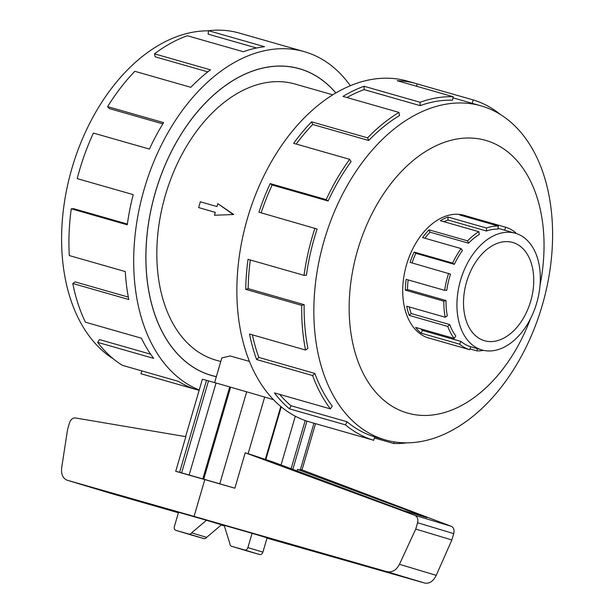 <?xml version="1.0" encoding="UTF-8"?>
<svg xmlns="http://www.w3.org/2000/svg" width="614" height="614" viewBox="0 0 614 614"><rect width="100%" height="100%" fill="white"/><g stroke="black" fill="none" stroke-linecap="round" stroke-linejoin="round"><path stroke-width="0.92" d="M335.781 92.944A159.502 104.434 106 0 0 300.269 69.006A159.502 104.434 106 0 0 299.34 68.737A159.502 104.434 106 0 0 155.296 192.681A159.502 104.434 106 0 0 210.732 375.185A159.502 104.434 106 0 0 211.661 375.461A159.502 104.434 106 0 0 216.358 376.62M214.601 382.637L221.823 357.931L230.166 355.959L249.507 361.416M232.821 214.217L217.847 203.664L233.719 214.493L214.463 215.253L233.719 214.493M215.307 212.367L198.644 207.586L215.307 212.352L214.463 215.253M332.704 94.802L294.973 84.018A143.615 94.026 106 0 0 165.273 195.613A143.615 94.026 106 0 0 215.192 359.934A143.615 94.026 106 0 0 216.028 360.18L220.771 361.531M484.285 340.655A51.115 33.463 -74 0 1 466.517 282.171A51.115 33.463 -74 0 1 512.675 242.453A51.115 33.463 -74 0 1 512.974 242.545A51.115 33.463 -74 0 1 530.742 301.021A51.115 33.463 -74 0 1 484.576 340.747A51.115 33.463 -74 0 1 484.285 340.655M515.66 233.343A60.694 39.741 106 0 0 515.315 233.243A60.694 39.741 106 0 0 460.5 280.406A60.694 39.741 106 0 0 481.591 349.857A60.694 39.741 106 0 0 481.944 349.957A60.694 39.741 106 0 0 488.46 350.962A60.694 39.741 106 0 0 538.025 297.936A60.694 39.741 106 0 0 515.66 233.343M443.976 221.715A60.694 39.741 106 0 1 448.005 220.004L486.518 231.01A60.694 39.741 -74 0 1 497.854 229.106L498.376 226.044L459.863 215.038A63.825 41.79 -74 0 1 466.709 216.09A63.825 41.79 -74 0 1 467.085 216.197L505.598 227.211A63.825 41.79 -74 0 1 515.768 232.767L515.499 233.297M424.865 238.224A60.694 39.741 106 0 1 430.038 232.176L468.551 243.19A60.694 39.741 -74 0 1 479.304 234.479L478.866 231.693L440.353 220.687A63.825 41.79 -74 0 1 447.944 217.034L486.465 228.047A63.825 41.79 -74 0 1 498.376 226.044M412.071 262.93A60.694 39.741 106 0 1 415.862 253.321L454.375 264.335A60.694 39.741 -74 0 1 462.411 250.543L461.106 248.586L422.593 237.58A63.825 41.79 -74 0 1 429.048 229.843L467.569 240.849A63.825 41.79 -74 0 1 478.866 231.693M431.995 338.936A63.825 41.79 -74 0 1 431.627 338.828A63.825 41.79 -74 0 1 431.251 338.721L469.771 349.734A63.825 41.79 -74 0 1 459.602 344.178L421.089 333.164A63.825 41.79 -74 0 1 415.663 327.423L454.183 338.437A63.825 41.79 -74 0 1 447.775 326.425L409.262 315.419A63.825 41.79 -74 0 1 406.714 306.232L445.227 317.246A63.825 41.79 -74 0 1 443.853 301.159L405.332 290.146A63.825 41.79 -74 0 1 406.169 279.339L444.682 290.353L446.792 290.261A60.694 39.741 -74 0 1 450.53 274.12L410.091 262.37A63.825 41.79 -74 0 1 414.143 252.078L452.656 263.091A63.825 41.79 -74 0 1 461.106 248.586M408.187 279.915A60.694 39.741 106 0 0 407.489 289.524L405.332 290.146M445.227 317.246L447.314 315.834A60.694 39.741 -74 0 1 446.002 300.538L407.489 289.524M409.254 306.962A60.694 39.741 106 0 0 411.219 313.554L409.262 315.419M454.183 338.437L455.826 335.981A60.694 39.741 -74 0 1 449.732 324.568L411.219 313.554M420.736 328.874A60.694 39.741 106 0 0 422.463 330.432L421.089 333.164M469.771 349.734L470.646 346.726A60.694 39.741 -74 0 1 460.976 341.445L422.463 330.432M444.682 290.353A63.825 41.79 -74 0 1 448.611 273.376M465.949 215.875A63.894 41.829 106 0 0 464.545 215.407A63.894 41.829 106 0 0 464.169 215.299A63.894 41.829 106 0 0 406.476 264.949A63.894 41.829 106 0 0 428.679 338.053A63.894 41.829 106 0 0 429.048 338.161A63.894 41.829 106 0 0 430.867 338.613M384.456 439.662A173.754 113.759 106 0 0 385.462 439.962A173.754 113.759 106 0 0 542.377 304.943A173.754 113.759 106 0 0 481.982 106.138A173.754 113.759 106 0 0 480.977 105.838A173.754 113.759 106 0 0 324.062 240.865A173.754 113.759 106 0 0 384.456 439.662M540.021 285.249A141.842 92.867 106 0 0 486.418 140.598A141.842 92.867 106 0 0 357.686 249.944A141.842 92.867 106 0 0 406.806 412.861A141.842 92.867 106 0 0 530.412 318.873M328.122 201.016A173.754 113.759 -74 0 1 351.124 161.543L349.65 159.325L293.653 143.323A177.3 116.084 -74 0 1 311.597 121.833L367.594 137.843L368.707 140.483A173.754 113.759 -74 0 1 399.476 115.562L398.985 112.408L342.996 96.398A177.3 116.084 -74 0 1 364.079 86.267L420.076 102.269L420.145 105.631A173.754 113.759 -74 0 1 452.579 100.189L453.178 96.72L397.181 80.71A177.3 116.084 -74 0 1 416.208 83.634L407.412 81.125A177.3 116.084 106 0 0 247.296 218.899A177.3 116.084 106 0 0 308.926 421.764A177.3 116.084 106 0 0 309.955 422.064L318.743 424.573A177.3 116.084 -74 0 1 317.714 424.274L373.711 440.284L374.709 436.876A173.754 113.759 -74 0 1 347.025 421.757L345.467 424.857L289.47 408.847A177.3 116.084 -74 0 1 274.412 392.899L330.409 408.901L332.274 406.13A173.754 113.759 -74 0 1 314.828 373.442L312.61 375.553L256.614 359.543A177.3 116.084 -74 0 1 249.545 334.031L305.542 350.034L307.898 348.437A173.754 113.759 -74 0 1 304.153 304.659L301.712 305.365L245.723 289.355A177.3 116.084 -74 0 1 248.033 259.331L304.03 275.341L306.417 275.233A173.754 113.759 -74 0 1 317.108 229.03L258.939 212.191A177.3 116.084 -74 0 1 270.183 183.601L326.172 199.611L328.122 201.016L272.125 185.014A173.754 113.759 106 0 0 261.173 212.828M416.208 83.634A177.3 116.084 -74 0 1 417.236 83.941L473.233 99.944A177.3 116.084 -74 0 1 500.564 114.618M406.729 442.863A177.3 116.084 -74 0 1 393.766 443.508L374.387 437.966M319.779 424.865A177.3 116.084 -74 0 1 318.743 424.573M113.621 359.067A173.754 113.759 -74 0 1 71.8 168.773A173.754 113.759 -74 0 1 208.491 30.83M199.243 389.982A177.3 116.084 -74 0 1 145.625 184.369A177.3 116.084 -74 0 1 304.229 51.63A177.3 116.084 -74 0 1 305.258 51.929A177.3 116.084 -74 0 1 350.302 85.684M304.229 51.63L239.445 33.102A177.3 116.084 106 0 0 208.507 30.7L264.504 46.71A177.3 116.084 106 0 0 243.313 51.737L187.316 35.735A177.3 116.084 106 0 0 154.467 53.832L210.464 69.843A177.3 116.084 106 0 0 190.824 87.311L134.827 71.301A177.3 116.084 106 0 0 107.611 106.629L163.608 122.631A177.3 116.084 106 0 0 149.409 149.079L93.412 133.069A177.3 116.084 106 0 0 77.21 178.62L133.207 194.63A177.3 116.084 106 0 0 127.267 224.808L71.27 208.798A177.3 116.084 106 0 0 69.29 255.554L125.287 271.565A177.3 116.084 106 0 0 128.779 299.509L72.782 283.499A177.3 116.084 106 0 0 85.423 322.197L141.42 338.207A177.3 116.084 106 0 0 153.646 358.369L97.649 342.366A177.3 116.084 106 0 0 122.401 365.345L178.398 381.355A177.3 116.084 106 0 0 196.948 389.752L140.951 373.742L141.788 370.887M216.343 376.681A159.571 104.472 -74 0 1 211.638 375.522A159.571 104.472 -74 0 1 210.717 375.246A159.571 104.472 -74 0 1 155.25 192.673A159.571 104.472 -74 0 1 299.356 68.676A159.571 104.472 -74 0 1 300.284 68.945A159.571 104.472 -74 0 1 335.827 92.914M97.649 342.366L99.506 339.588L150.653 354.209M72.782 283.499L75.138 281.903L128.318 297.099M71.27 208.798L73.657 208.699L127.367 224.049M107.611 106.629L109.277 108.563L162.84 123.882M154.467 53.832L155.196 56.826L207.824 71.876M208.507 30.7L208.146 34.154L256.545 47.992M185.605 436.623L202.374 379.26A60.694 0.422 16.3 0 1 206.504 380.335L216.028 383.036M204.815 479.588L194.062 516.382L67.218 480.24C62.828 478.413 60.978 474.231 61.684 467.691L67.563 429.501L69.489 422.916C70.733 419.477 72.667 417.819 75.299 417.942L185.85 436.669L175.727 471.299L234.855 488.199A60.694 0.422 -163.7 0 0 219.774 483.801L202.812 478.897A60.694 0.422 -163.7 0 0 189.143 474.99L216.036 383.006A60.694 0.422 16.3 0 1 229.713 386.912L246.667 391.839M219.774 483.801L246.674 391.816A60.694 0.422 16.3 0 1 264.665 397.066L273.575 399.706M234.855 488.199L245.209 452.771L414.765 515.299C417.428 516.65 418.372 519.137 417.589 522.744L415.739 529.084L399.468 564.297C396.36 570.206 392.139 572.655 386.812 571.649L194.062 516.382M248.117 453.669L273.483 462.15L402.715 510.349L426.753 517.587L297.521 469.388L300.261 470.04L313.961 423.207M245.209 452.771L248.094 453.746L264.665 397.066M266.99 538.133L424.673 583.054C429.409 583.883 433.261 581.32 436.224 575.364L451.866 539.959L453.723 533.627C454.529 530.028 453.761 527.595 451.42 526.344L302.011 469.91M300.438 469.449L301.988 469.979L315.535 423.66M110.919 493.403L178.405 512.759M221.193 525.024L224.34 525.929M175.757 530.319L190.777 534.84A3.193 2.418 -73.2 0 0 190.777 534.84A3.193 2.418 -73.2 0 0 190.8 534.848L203.963 538.608A3.193 2.418 -73.2 0 0 206.634 537.365L221.47 524.786L206.45 520.265L191.614 532.837A3.193 2.418 106.8 0 1 188.935 534.088L175.781 530.327A3.193 2.418 106.8 0 1 175.757 530.319A3.193 2.418 106.8 0 1 174.361 526.597L178.544 512.283L206.45 520.265M206.634 537.365L191.614 532.837M224.156 525.323L252.062 533.305L247.879 547.611A3.193 2.418 106.8 0 1 244.656 550.014L231.501 546.253A3.193 2.418 106.8 0 1 231.478 546.245A3.193 2.418 106.8 0 1 229.912 543.781L224.156 525.323M231.478 546.245L246.498 550.773A3.193 2.418 -73.2 0 0 246.498 550.773A3.193 2.418 -73.2 0 0 246.521 550.781L259.684 554.542A3.193 2.418 -73.2 0 0 262.899 552.139L267.082 537.826L252.062 533.305M297.061 470.946L297.521 469.388M415.739 529.084L451.866 539.959M281.266 406.821L265.816 459.663M265.309 459.41L280.805 406.437M281.043 464.967L295.311 416.185M306.939 421.135L292.832 469.365M189.143 474.99L179.603 472.319A60.694 0.422 -163.7 0 0 175.727 471.299M179.603 472.319L206.504 380.335M181.606 472.91L208.499 380.926M202.812 478.897L229.713 386.912M203.718 479.173L230.618 387.196M291.105 468.72L305.196 420.536M140.951 373.742A177.3 116.084 106 0 0 141.98 374.049L199.12 390.381M473.233 99.944L472.243 103.344M394.05 441.88L393.766 443.508M347.025 421.757L291.028 405.754L289.47 408.847M279.692 394.403A173.754 113.759 106 0 0 291.028 405.754M373.711 440.284A177.3 116.084 -74 0 1 345.467 424.857M314.828 373.442L258.832 357.432L256.614 359.543M252.4 334.845A173.754 113.759 106 0 0 258.832 357.432M330.409 408.901A177.3 116.084 -74 0 1 312.61 375.553M304.153 304.659L248.156 288.649L245.723 289.355M250.32 259.983A173.754 113.759 106 0 0 248.156 288.649M305.542 350.034A177.3 116.084 -74 0 1 301.712 305.365M272.125 185.014L270.183 183.601M304.03 275.341A177.3 116.084 -74 0 1 314.936 228.193M368.707 140.483L312.71 124.481A173.754 113.759 106 0 0 296.217 144.052M312.71 124.481L311.597 121.833M326.172 199.611A177.3 116.084 -74 0 1 349.65 159.325M420.145 105.631L364.148 89.621A173.754 113.759 106 0 0 346.948 97.526M364.148 89.621L364.079 86.267M367.594 137.843A177.3 116.084 -74 0 1 398.985 112.408M416.561 86.252L417.236 83.941M420.076 102.269A177.3 116.084 -74 0 1 453.178 96.72M447.775 326.425L449.732 324.568M443.853 301.159L446.002 300.538M454.375 264.335L452.656 263.091M468.551 243.19L467.569 240.849M486.518 231.01L486.465 228.047M504.723 230.212L505.598 227.211M483.548 350.364A63.825 41.79 -74 0 1 476.994 350.893L477.377 348.652M459.602 344.178L460.976 341.445M476.994 350.893L470.017 348.898M415.862 253.321L414.143 252.078M430.038 232.176L429.048 229.843M448.005 220.004L447.944 217.034M466.84 217.034L467.085 216.197M217.847 203.664L217.003 206.557L200.341 201.791L198.644 207.586M414.765 515.299L451.42 526.344M190.8 534.848L175.781 530.327M203.963 538.608L188.935 534.088M247.879 547.611L262.899 552.139M244.656 550.014L259.684 554.542M231.501 546.253L246.521 550.781M67.31 480.271L111.126 493.464M386.812 571.649L424.673 583.054M399.468 564.297L436.224 575.364M417.589 522.744L453.723 533.627M208.814 374.647L211.661 375.461M497.992 228.293L515.315 233.243M462.357 214.846L466.709 216.09M385.462 439.962L374.701 436.884M67.218 480.24L111.019 493.433M480.977 105.838L452.986 97.841M427.267 337.585L431.627 338.828M470.646 346.726L481.944 349.957M296.501 67.924L299.34 68.737"/></g></svg>
